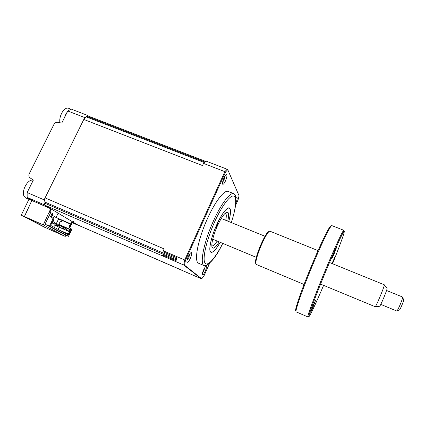 <?xml version="1.0" encoding="UTF-8"?>
<svg xmlns="http://www.w3.org/2000/svg" width="425" height="425" viewBox="0 0 425 425"><rect width="100%" height="100%" fill="white"/><g stroke="black" fill="none" stroke-linecap="round" stroke-linejoin="round"><path stroke-width="0.64" d="M72.271 222.732L78.498 225.436L73.546 222.456L73.605 221.361M32.513 200.892L32.805 200.898M50.288 208.452L44.035 204.691L44.11 199.84L84.734 117.566L87.986 115.573L88.517 116.163M44.944 227.449L21.25 215.146L44.944 227.449M28.916 199.304L31.801 200.568L24.4 216.538M28.911 199.32L21.25 215.146M87.986 115.573L71.15 109.071L67.793 110.999L61.758 123.112L58.002 122.315C56.249 122.092 54.889 122.788 53.932 124.408L29.251 173.74C28.528 175.456 28.82 176.853 30.117 177.921L33.378 180.03L27.136 192.546L44.11 199.84M67.793 110.999L84.734 117.566M27.136 192.546L27.157 197.402L44.035 204.691M27.157 197.402L33.32 201.046L30.005 199.665M24.48 216.575L43.286 224.862L65.248 236.406L47.797 228.703L24.48 216.575L31.801 200.568M64.887 234.712L45.013 224.177L50.293 213.414L49.566 212.983L51.303 209.063M52.068 215.183L56.02 217.478L58.124 213.169M70.906 223.954L56.02 217.478M72.186 221.637L70.762 224.246M33.384 201.147L50.703 208.749L43.286 224.862M65.248 236.406L65.891 235.158M69.801 227.54L72.68 221.935M54.193 216.415L53.109 218.498M31.875 200.616L33.336 201.243M219.167 241.883C216.091 246.861 213.865 248.875 212.5 247.929L212.42 247.844C210.646 246.149 212.983 235.577 217.398 225.898L217.812 223.8C216.931 224.591 216.458 225.707 216.378 227.141L217.398 225.898C221.398 217.387 224.644 212.792 227.136 212.112L228.193 212.739C228.868 214.131 228.708 216.92 227.72 221.106M211.841 245.815L211.932 245.857C213.132 246.176 214.88 244.577 217.18 241.055M225.723 220.293C226.413 217.005 226.467 214.795 225.893 213.679L225.292 213.153M228.756 221.526C230.541 215.071 230.972 210.768 230.042 208.627C228.443 205.27 222.137 212.675 216.676 224.836C211.188 236.959 208.367 249.863 210.54 252.03C212.511 253.401 215.73 250.16 220.198 242.314M70.369 224.012L68.946 226.955L70.933 228.735L70.513 229.606L58.862 224.331L60.43 221.106L61.806 221.707L62.374 220.532L70.933 224.342L69.509 227.279L71.846 229.373L71.474 229.16L70.901 230.339L70.385 230.09L69.812 231.306L70.3 231.577L68.377 234.935L50.703 225.425L52.259 221.537L52.854 221.823L53.465 220.57L52.907 220.208L53.529 218.944L50.607 216.463L52.153 213.308L52.801 213.685L51.26 216.835L53.322 218.827M50.607 216.463L51.26 216.835M52.153 213.308L49.89 212.325M45.31 224.331L49.449 226.153L68.489 236.3L64.621 234.6M53.093 218.7L49.449 226.153M52.817 221.85L52.004 222.052M53.338 220.304L52.944 220.134M70.3 231.577L69.482 231.737L65.811 230.079M69.812 231.306L69.105 231.524L69.121 231.157L66.47 229.994M68.377 234.935L68.096 234.265L68.367 234.042L59.319 230.063M68.882 234.51L68.367 234.042L69.482 231.737L65.705 230.074M58.066 229.388L59.133 227.194L64.435 229.521M64.457 229.484L62.47 228.618M64.605 229.176L63.405 228.655M69.817 231.264L69.121 231.157L69.865 229.622L59.495 225.08L59.319 225.447M70.385 230.09L69.865 229.622M71.846 229.373L68.489 236.3M69.509 227.279L68.946 226.955M56.1 224.039L58.576 218.965L62.342 220.602M54.443 227.433L55.372 225.532M55.059 224.15L54.559 225.176L62.395 228.613L63.824 228.671L64.117 228.071L62.661 226.907M62.438 226.812L61.078 226.217M59.643 225.59L58.724 225.186M56.785 224.336L55.829 223.922M63.564 228.523L61.737 228.252L62.47 226.748L63.856 227.922L63.564 228.523L63.824 228.671M62.395 228.613L61.737 228.252M64.356 229.691L66.417 230.106L66.704 229.511L65.078 228.204L64.356 229.691L66.162 229.962L66.449 229.367M65.657 228.692L66.704 229.511M51.754 222.572L52.881 222.61L53.189 221.983L52.865 221.797M52.881 222.61L52.594 222.456L52.902 221.829M52.907 221.712L53.189 221.983M52.594 222.456L51.866 222.344M55.425 224.023L55.728 223.401L54.299 222.185L53.539 223.736L55.707 224.177L51.6 222.886M54.299 222.185L52.96 221.6M54.926 222.721L56.01 223.555L55.707 224.177M58.469 225.707L56.328 225.271L58.469 225.707L58.767 225.091L57.699 224.262M58.198 225.553L58.496 224.942L57.078 223.736L56.328 225.271M61.173 227.205L59.064 226.775L61.173 227.205L61.471 226.594L60.408 225.771M60.908 227.056L61.205 226.445L59.803 225.255L59.064 226.775M225.452 180.976C227.014 177.129 227.338 174.978 226.424 174.526C225.749 174.749 224.942 175.865 223.996 177.884C222.626 181.167 222.206 183.297 222.732 184.269C223.38 184.524 224.283 183.425 225.452 180.976M222.578 182.33L224.007 180.072L225.091 175.849M235.843 202.996L235.848 202.98C237.182 199.729 237.517 197.896 236.863 197.492L235.891 198.422M205.158 271.405C206.391 268.441 206.709 266.762 206.109 266.379C205.456 266.544 204.6 267.75 203.548 269.987C202.465 272.547 202.082 274.199 202.412 274.933C203.001 275.182 203.915 274.008 205.158 271.405M202.475 273.015L203.83 270.736L204.744 267.745M190.373 258.358C191.803 254.91 192.105 252.965 191.282 252.524C190.464 252.721 189.47 254.054 188.291 256.525C187.058 259.42 186.66 261.327 187.096 262.241C187.845 262.613 188.939 261.322 190.373 258.358M187.021 260.339L188.838 257.577L189.837 253.783M228.453 191.537L227.991 191.351C224.182 189.959 215.124 201.599 207.512 218.53C197.8 239.61 193.704 261.959 198.629 263.261L198.714 263.293M235.917 199.867C235.955 196.903 235.471 194.953 234.472 194.028L233.654 193.587C229.994 192.254 221.064 203.979 213.456 220.963C203.756 242.107 199.463 264.43 204.212 265.652L205.132 265.827C206.438 265.763 208.038 264.759 209.934 262.825M220.161 242.298C216.187 249.305 213.159 252.609 211.071 252.206C208.112 251.488 210.816 237.745 216.708 224.878C222.041 213.616 226.18 208 229.128 208.022C231.009 209.052 230.876 213.552 228.719 221.515M78.014 225.107L44.954 205.238L44.025 202.874L44.046 201.721L45.077 197.885L83.805 119.441L202.518 165.559L203.517 163.386L205.902 161.054L227.115 169.24L227.742 169.665L239.068 195.782L238.069 199.851L235.593 205.371M203.517 163.386L224.867 171.657L227.115 169.24M209.753 263.011L204.032 275.772L201.742 278.789L201.099 278.662L77.796 225.016M44.954 205.238L183.738 265.019L184.71 260.026L224.867 171.657L225.548 172.029L227.742 169.665M201.742 278.789L184.498 265.179L185.454 260.291L225.548 172.029M184.498 265.179L183.738 265.019L201.099 278.662M185.454 260.291L163.269 250.814L164.14 248.923L45.077 197.885M83.805 119.441L85.983 116.748L88.31 116.083M163.269 250.814L163.094 251.781L176.646 257.608L176.067 260.759L162.568 254.936L162.44 255.829M176.646 257.608L176.067 260.759M59.883 122.713C59.415 119.292 60.217 115.77 62.284 112.152C64.303 109.066 66.305 107.732 68.287 108.162L68.637 108.301M64.117 118.378L66.125 113.645L67.288 112.014M25.543 197.848L23.858 196.042C22.722 192.116 23.811 187.85 27.126 183.239C29.357 180.652 31.402 179.653 33.267 180.253M30.945 199.644L29.251 199.452L27.689 197.715M27.662 191.494L30.945 184.907M386.989 288.283L387.016 288.926C386.399 291.869 380.561 305.66 379.684 306.255L379.53 306.271M320.567 284.107L375.259 306.749C376.247 306.043 383.403 289.106 384.205 285.568L384.274 284.777M380.773 304.385L396.775 311.02L397.083 310.792C398.278 309.474 402.342 299.79 402.624 297.585L402.587 297.033M403.601 299.561L403.723 299.954C403.522 301.623 400.488 308.858 399.569 309.857L399.288 309.963M308.773 315.966L307.918 316.933L307.891 316.301C308.194 313.22 317.135 289.659 327 266.278C334.693 247.993 341.408 233.41 343.23 230.855L343.756 230.27L343.66 231.811C341.886 234.366 335.288 248.726 327.733 266.709C318.038 289.696 309.214 312.869 308.879 315.924C308.168 319.951 315.249 305.038 323.6 285.372M331.973 225.648L331.819 225.59C330.629 225.287 323.037 240.481 314.309 261.093C303.312 286.907 294.445 312.099 296.183 311.876L296.22 311.892M296.055 310.866C293.308 313.342 302.095 287.821 313.57 260.923C322.92 238.845 330.762 223.571 331.08 226.222M269.965 231.2L269.875 231.163C268.281 231.402 265.551 235.801 261.673 244.359C257.369 254.07 254.671 264.18 256.217 264.419L256.238 264.424M255.802 263.463C254.384 263.086 256.971 253.443 261.056 244.226C264.802 235.971 267.437 231.747 268.961 231.567M334.618 251.35L336.956 246.33L334.167 253.778L331.819 258.814L334.618 251.35M332.005 263.521L334.794 257.322L332.398 263.681M313.119 305.602L315.616 300.231L313.119 306.845L310.611 312.232L313.119 305.602M332.557 263.744C340.691 243.599 346.279 227.858 343.666 231.822L343.23 230.855M73.546 222.456L72.617 222.052M32.194 200.749L33.208 201.067M33.145 201.041L50.267 208.441M30.196 177.974L33.352 180.078M231.29 222.557C235.955 208.505 237.161 196.961 233.585 196.053C230.058 195.054 221.802 205.982 214.646 221.855C206.635 239.535 202.284 258.437 204.861 262.799C207.342 267.368 215.417 258.113 222.721 243.366M44.025 202.874L176.178 259.829M44.046 201.721L176.386 258.692M85.983 116.748L204.34 162.547M86.758 116.275L204.93 161.968M307.424 275.825L314.335 259.133M32.443 200.754L50.278 208.447M211.889 246.351L212.5 247.929M225.829 212.702L227.136 212.112M226.084 174.691L226.424 174.526M205.758 266.528L206.109 266.379M190.788 252.737L191.282 252.524M198.629 263.261L204.212 265.652M205.132 265.827C210.837 263.489 216.713 256.009 222.769 243.387M77.881 225.059L182.171 270.342M231.338 222.578C235.179 210.391 236.608 201.955 235.62 197.269L234.472 194.028M227.991 191.351L233.654 193.587M186.926 261.768L187.096 262.241M202.295 274.614L202.412 274.933M222.503 183.712L222.732 184.269M88.129 116.014L205.551 161.373M70.927 109.183L68.287 108.162M29.251 199.452L25.457 197.811M379.684 306.255L375.259 306.749M256.296 257.343L212.723 239.201M399.569 309.857L397.083 310.792M403.739 299.864L402.645 297.463M402.603 297.038L386.553 290.482M384.296 284.787L329.508 262.507M264.993 236.268L221.25 218.477M387.106 288.426L384.322 284.973M308.879 315.924L307.891 316.301M296.183 311.876L307.918 316.933M256.217 264.419L304.04 284.463M269.875 231.163L318.043 250.617M331.819 225.59L343.756 230.27"/></g></svg>
